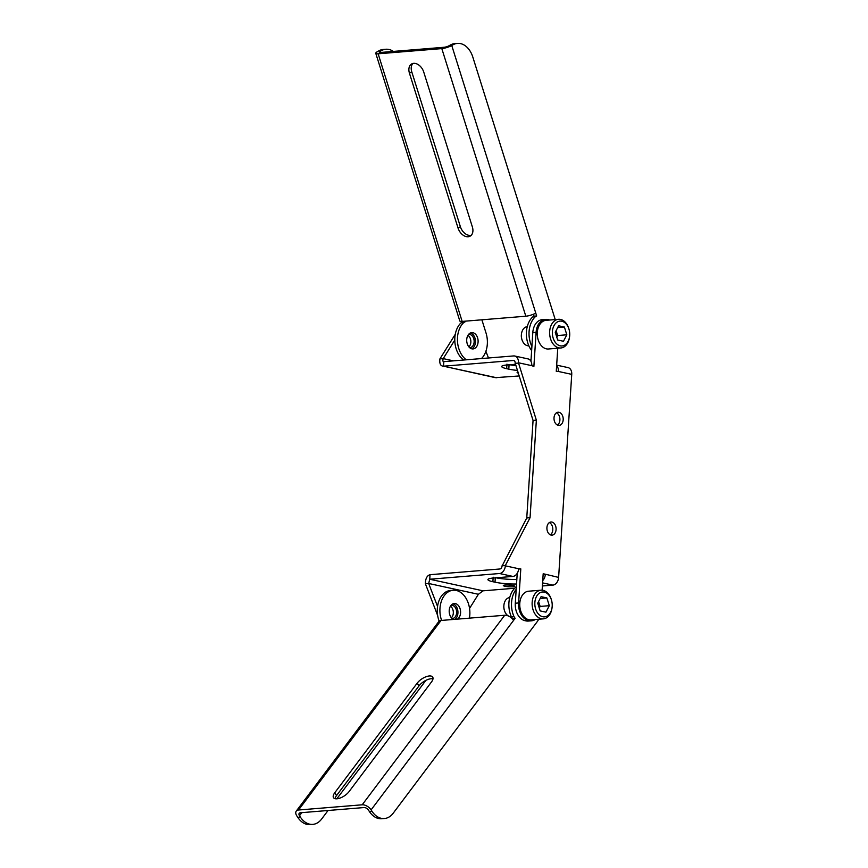 <?xml version="1.0" encoding="UTF-8"?>
<svg xmlns="http://www.w3.org/2000/svg" width="868" height="868" viewBox="0 0 868 868"><rect width="100%" height="100%" fill="white"/><g stroke="black" fill="none" stroke-linecap="round" stroke-linejoin="round"><path stroke-width="1.3" d="M542.12 590.197L543.184 573.759L545.31 574.215L543.14 574.399M516.536 584.001A17.642 2.626 3.7 0 1 495.01 582.189L492.883 581.734A17.642 2.626 3.7 0 1 487.914 579.553A17.642 2.626 3.7 0 1 493.274 578.034L512.901 576.428A7.367 5.175 102.3 0 0 518.652 568.724L520.8 568.887L518.597 602.956A15.342 10.666 85.3 0 0 528.276 620.414L529.339 620.653A15.342 10.666 85.3 0 0 531.574 620.804A15.342 10.666 85.3 0 0 535.209 619.535M505.35 565.524L505.328 565.827A7.367 5.175 102.3 0 1 499.577 573.52L429.747 579.238L430.04 574.692L499.87 568.985A2.767 1.942 102.3 0 0 502.029 566.099L526.757 517.979L533.061 420.438L515.158 363.041A2.767 1.942 102.3 0 0 513.769 360.502A2.767 1.942 102.3 0 0 513.357 360.48L443.526 366.188L443.819 361.641L513.65 355.934A7.367 5.175 102.3 0 1 514.746 356.01A7.367 5.175 102.3 0 1 518.456 362.77L536.359 420.166L530.055 517.708L505.35 565.524L502.051 565.795M514.746 356.01L528.069 358.907A7.367 5.175 102.3 0 1 531.78 365.667L533.885 366.437L536.099 332.368L532.8 332.639A15.342 10.666 -94.7 0 1 542.207 319.663L545.505 319.391A15.342 10.666 85.3 0 0 536.099 332.368M549.683 320.021A15.342 10.666 85.3 0 0 548.793 319.782L547.73 319.543A15.342 10.666 85.3 0 0 545.505 319.391M557.766 348.231L556.269 371.309L558.428 371.471A7.367 5.175 102.3 0 0 556.627 365.764M556.67 365.135L568.03 367.598A7.367 5.175 102.3 0 1 571.741 374.368L558.612 577.415A7.367 5.175 102.3 0 1 552.862 585.119L542.391 585.976M558.612 577.415L545.31 574.215M554.023 417.801A6.597 4.59 85.3 0 0 559.144 425.374A6.597 4.59 85.3 0 0 563.191 419.797A6.597 4.59 85.3 0 0 558.07 412.224A6.597 4.59 85.3 0 0 554.023 417.801M546.927 527.581A6.597 4.59 85.3 0 0 552.048 535.155A6.597 4.59 85.3 0 0 556.084 529.578A6.597 4.59 85.3 0 0 550.963 522.004A6.597 4.59 85.3 0 0 546.927 527.581M560.837 347.981A14.387 9.993 85.3 0 1 558.742 347.84A14.387 9.993 -94.7 0 1 549.628 332.954A14.387 9.993 -94.7 0 1 558.493 319.305L546.124 320.314A14.387 9.993 85.3 0 0 537.259 333.974A14.387 9.993 85.3 0 0 546.373 348.849A14.387 9.993 85.3 0 0 548.467 348.99L560.837 347.981A14.387 9.993 85.3 0 0 569.592 336.524L569.647 336.024A12.467 8.669 85.3 0 0 569.126 329.666A12.467 8.669 85.3 0 0 561.835 321.225A12.467 8.669 -94.7 0 0 552.384 331.641A12.467 8.669 -94.7 0 0 560.24 345.833A12.467 8.669 85.3 0 0 569.647 336.024M543.325 618.862A14.387 9.993 85.3 0 1 541.231 618.721A14.387 9.993 -94.7 0 1 532.117 603.846A14.387 9.993 -94.7 0 1 540.97 590.197L528.601 591.206A14.387 9.993 85.3 0 0 519.748 604.855A14.387 9.993 85.3 0 0 528.862 619.741A14.387 9.993 85.3 0 0 530.945 619.882L543.325 618.862A14.387 9.993 85.3 0 0 552.081 607.416L552.135 606.916A12.467 8.669 85.3 0 0 551.614 600.548A12.467 8.669 85.3 0 0 544.312 592.117A12.467 8.669 -94.7 0 0 534.862 602.533A12.467 8.669 -94.7 0 0 542.728 616.725A12.467 8.669 85.3 0 0 552.135 606.916M528.276 620.414L524.977 620.685A15.342 10.666 -94.7 0 1 515.299 603.227L517.23 573.303M524.977 620.685L526.041 620.913A15.342 10.666 -94.7 0 0 528.276 621.065L531.574 620.804M538.702 619.242A21.483 14.93 -94.7 0 1 537.032 621.922L393.182 813.229A21.483 14.93 85.3 0 1 384.383 818.535A21.483 14.93 85.3 0 1 371.992 811.276L371.092 809.887A7.367 4.166 36.9 0 0 362.195 804.799L298.527 810.007A7.367 4.166 36.9 0 0 296.259 811.103L438.774 621.564A7.367 4.166 36.9 0 1 441.042 620.468L504.709 615.26A7.367 4.166 36.9 0 1 513.606 620.349L371.092 809.887M516.189 589.35A21.483 14.93 -94.7 0 0 514.04 616.681L515.125 618.331L513.606 620.349M520.8 568.887L518.619 569.061M530.945 361.272L531.9 346.506A21.483 14.93 -94.7 0 1 535.274 316.766L532.637 316.983A21.483 14.93 85.3 0 0 531.639 350.585M550.355 534.851A6.597 4.59 85.3 0 0 552.786 529.849A6.597 4.59 85.3 0 0 549.357 522.579M557.451 425.07A6.597 4.59 85.3 0 0 559.893 420.069A6.597 4.59 85.3 0 0 556.453 412.799M516.351 586.833A21.483 14.93 85.3 0 0 511.404 616.898L512.478 618.548L515.125 618.331M514.04 616.681L511.404 616.898M328.05 810.495L321.594 819.088A21.483 14.93 -94.7 0 1 312.795 824.383A21.483 14.93 -94.7 0 1 300.404 817.124L299.503 815.746A3.678 2.083 36.9 0 1 299.2 813.316A3.678 2.083 36.9 0 1 300.339 812.763L364.007 807.555A3.678 2.083 36.9 0 1 368.444 810.104L369.356 811.482L371.992 811.276M384.383 818.535L381.746 818.741A21.483 14.93 -94.7 0 1 369.356 811.482M432.98 678.863A9.971 4.416 -33.2 0 0 418.994 685.894L336.534 795.576A9.971 4.416 -33.2 0 0 335.037 798.679M417.193 683.138L334.722 792.81A9.971 4.416 -33.2 0 0 333.529 797.692A9.971 4.416 -33.2 0 0 340.473 797.909A9.971 4.416 -33.2 0 0 349.023 791.649L431.483 681.966A9.971 4.416 -33.2 0 0 432.687 677.083A9.971 4.416 -33.2 0 0 425.732 676.866A9.971 4.416 -33.2 0 0 417.193 683.138L418.994 685.894M300.404 817.124L297.767 817.341L296.867 815.963A7.367 4.166 36.9 0 1 296.259 811.103M297.767 817.341A21.483 14.93 85.3 0 0 310.158 824.6L312.795 824.383M441.606 620.414A21.483 14.93 -94.7 0 1 453.139 590.251L450.503 590.468A21.483 14.93 85.3 0 0 439.154 621.152M452.922 603.857A8.17 5.675 -94.7 0 1 456.297 606.493A8.17 5.675 -94.7 0 1 454.875 619.329M453.139 590.251A21.483 14.93 -94.7 0 1 469.425 618.146M425.906 680.36L336.849 798.81M453.508 619.448A8.17 5.675 -94.7 0 1 450.85 617.05A8.17 5.675 -94.7 0 1 449.515 608.511A8.17 5.675 -94.7 0 1 454.224 603.52A8.17 5.675 -94.7 0 1 458.944 606.276A8.17 5.675 -94.7 0 1 457.523 619.112M511.306 616.671A9.591 6.662 -94.7 0 1 509.917 616.573A9.591 6.662 85.3 0 1 504.308 610.085A9.591 6.662 85.3 0 1 503.907 605.191A9.591 6.662 85.3 0 1 509.744 597.553M503.907 605.191L503.863 605.69A7.671 5.327 85.3 0 0 504.178 609.607L504.308 610.085M545.288 574.518A7.367 5.175 102.3 0 1 542.739 580.573M532.8 332.639L531.9 346.506M452.922 44.832A21.483 14.93 -94.7 0 1 457.447 43.4L454.81 43.617A21.483 14.93 85.3 0 0 450.286 45.049L452.922 44.832L451.751 45.494A7.367 1.638 162.6 0 1 441.812 48.597L378.144 53.805A7.367 1.638 162.6 0 1 375.779 53.339L459.801 320.954A7.367 1.638 162.6 0 0 462.156 321.42L525.824 316.212A7.367 1.638 162.6 0 0 535.773 313.109L536.663 315.963L535.274 316.766M457.447 43.4A21.483 14.93 -94.7 0 1 472.8 57.028L555.227 319.565M518.435 363.074L515.136 363.345M536.359 420.166L533.061 420.438M530.055 517.708L526.757 517.979M496.029 577.806A17.642 2.626 -176.3 0 0 516.829 579.455M514.735 588.244L483.042 590.826L429.747 579.238L428.673 583.48L437.559 606.45M513.194 585.575A5.75 0.857 3.7 0 1 514.811 586.28A5.75 0.857 3.7 0 1 511.198 586.844A5.75 0.857 3.7 0 1 504.948 586.247A5.75 0.857 3.7 0 1 503.321 585.542A5.75 0.857 3.7 0 1 506.934 584.978A5.75 0.857 3.7 0 1 513.194 585.575M469.545 608.435L478.376 594.287L483.042 590.826M452.044 618.472A6.597 4.59 85.3 0 0 452.575 618.472A6.597 4.59 85.3 0 0 456.611 612.895A6.597 4.59 85.3 0 0 451.49 605.321A6.597 4.59 85.3 0 0 450.98 605.408M478.376 594.287L428.673 583.48L425.374 583.741L437.678 615.564M451.382 617.777A6.597 4.59 85.3 0 0 453.313 613.166A6.597 4.59 85.3 0 0 450.438 606.2M425.374 583.741C425.45 578.62 427.002 575.603 430.04 574.692M515.44 364.3L507.053 364.983A17.642 2.626 3.7 0 0 501.693 366.513A17.642 2.626 3.7 0 0 506.662 368.683L508.789 369.15A17.642 2.626 3.7 0 0 517.361 370.419M453.497 360.86L443.212 358.614L439.913 358.885C439.349 363.692 440.553 366.133 443.526 366.188L495.346 377.656L519.097 375.963M518.196 373.077A5.75 0.857 3.7 0 1 517.1 372.491A5.75 0.857 3.7 0 1 517.892 372.112M509.809 364.755A17.642 2.626 -176.3 0 0 515.874 365.688M454.789 340.072L443.212 358.614C442.626 360.687 442.832 361.696 443.819 361.641L443.515 361.663M485.896 351.28L488.489 357.996M469.566 347.591A6.597 4.59 85.3 0 0 470.087 347.591A6.597 4.59 85.3 0 0 474.134 342.003A6.597 4.59 85.3 0 0 469.013 334.43A6.597 4.59 85.3 0 0 468.492 334.516M439.913 358.885L455.288 334.267M468.894 346.885A6.597 4.59 85.3 0 0 470.836 342.274A6.597 4.59 85.3 0 0 467.95 335.319M450.286 45.049L449.114 45.711A3.678 0.825 162.6 0 1 444.145 47.263L380.477 52.471A3.678 0.825 162.6 0 1 379.294 52.243A3.678 0.825 162.6 0 1 380.173 51.353L381.334 50.68L378.698 50.897A21.483 14.93 -94.7 0 1 383.222 49.465L385.859 49.259A21.483 14.93 85.3 0 0 381.334 50.68M536.663 315.963L534.026 316.18L533.419 314.238M534.026 316.18L532.637 316.983M458.054 228.067L409.446 73.205A9.971 6.814 -119.8 0 1 411.638 63.961A9.971 6.814 -119.8 0 1 423.736 72.033L472.355 226.895A9.971 6.814 -119.8 0 1 470.163 236.139A9.971 6.814 -119.8 0 1 458.054 228.067L460.387 226.732A9.971 6.814 -119.8 0 0 471.226 235.293M460.387 226.732L411.779 71.87A9.971 6.814 -119.8 0 1 412.897 63.462M375.779 53.339A7.367 1.638 162.6 0 1 377.526 51.57L378.698 50.897M463.675 360.025A21.483 14.93 85.3 0 1 454.865 341.873A21.483 14.93 85.3 0 1 461.049 322.831L462.438 322.039L462.243 321.41M471.736 348.806A8.17 5.675 85.3 0 0 472.159 348.589A8.17 5.675 85.3 0 0 475.404 340.202A8.17 5.675 85.3 0 0 470.445 332.965M464.89 321.193L465.085 321.822L462.438 322.039M393.388 51.418A21.483 14.93 85.3 0 0 385.859 49.259M481.512 358.56A21.483 14.93 -94.7 0 0 486.015 332.986L481.881 319.804M466.311 359.808A21.483 14.93 -94.7 0 1 457.501 341.656A21.483 14.93 -94.7 0 1 463.686 322.614L465.085 321.822M470.022 333.171A8.17 5.675 85.3 0 0 466.919 342.513A8.17 5.675 85.3 0 0 473.071 348.925A8.17 5.675 85.3 0 0 474.796 348.372A8.17 5.675 85.3 0 0 477.899 339.041A8.17 5.675 85.3 0 0 471.747 332.628A8.17 5.675 85.3 0 0 470.022 333.171M461.049 322.831L463.686 322.614M528.818 345.789A9.591 6.662 -94.7 0 1 527.44 345.692A9.591 6.662 85.3 0 1 521.831 339.204A9.591 6.662 85.3 0 1 521.429 334.299A9.591 6.662 85.3 0 1 527.256 326.672M521.429 334.299L521.375 334.798A7.671 5.327 85.3 0 0 521.701 338.715L521.831 339.204M569.126 329.666L568.996 329.178A14.387 9.993 85.3 0 0 560.587 319.446A14.387 9.993 -94.7 0 0 558.493 319.305M566.826 334.788L564.395 327.041L558.612 325.782L555.26 332.27L557.69 340.017L563.473 341.276L566.826 334.788L557.657 335.536L556.117 330.61M564.395 327.041L557.668 327.594M556.8 337.196L557.657 335.536M551.614 600.548L551.484 600.07A14.387 9.993 85.3 0 0 543.064 590.338A14.387 9.993 -94.7 0 0 540.97 590.197M549.303 605.68L546.873 597.933L541.089 596.674L537.737 603.162L540.167 610.909L545.95 612.168L549.303 605.68L540.146 606.428L538.594 601.502M546.873 597.933L540.156 598.475M539.288 608.088L540.146 606.428M518.652 568.724L505.328 565.827M531.78 365.667L518.456 362.77M571.741 374.368L558.428 371.471M518.597 602.956L515.299 603.227M504.709 615.26L362.195 804.799M441.042 620.468L298.527 810.007M301.836 812.643L299.503 815.746M334.722 792.81L336.534 795.576M552.862 585.119L542.587 582.884M535.773 313.109L451.751 45.494M512.901 576.428L499.577 573.52M495.01 582.189L495.303 577.654M492.883 581.734L493.176 577.187M514.149 360.654L513.357 360.48M496.821 377.786L443.526 366.188M506.955 364.137L506.662 368.683M509.082 364.603L508.789 369.15M525.824 316.212L441.812 48.597M462.156 321.42L378.144 53.805M380.52 52.471L380.173 51.353M409.446 73.205L411.779 71.87M529.339 620.653L526.041 620.913"/></g></svg>
